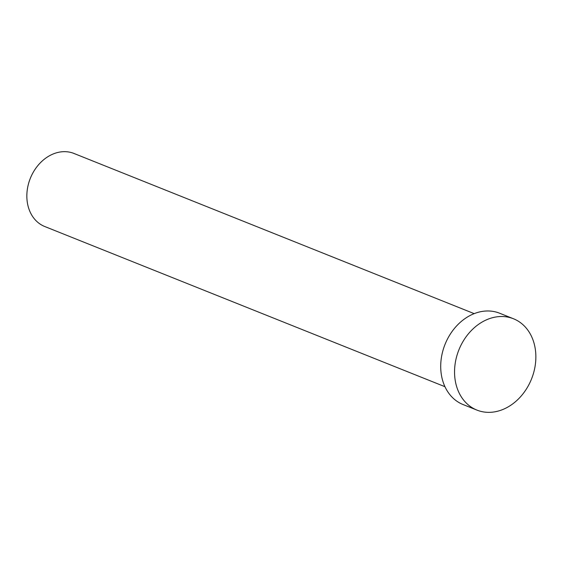 <?xml version="1.0" encoding="UTF-8"?>
<svg xmlns="http://www.w3.org/2000/svg" width="564" height="564" viewBox="0 0 564 564"><rect width="100%" height="100%" fill="white"/><g stroke="black" fill="none" stroke-linecap="round" stroke-linejoin="round"><path stroke-width="0.85" d="M444.954 386.7L44.753 226.524A39.346 31.302 -68.2 0 1 28.2 184.95A39.346 31.302 -68.2 0 1 63.062 151.695A39.346 31.302 -68.2 0 1 73.997 153.464L474.197 313.64M476.932 410.099L463.093 404.557A49.188 39.127 -68.2 0 1 442.402 352.592A49.188 39.127 -68.2 0 1 485.978 311.018A49.188 39.127 -68.2 0 1 499.648 313.231L513.487 318.766A49.188 39.127 -68.2 0 1 534.171 370.738A49.188 39.127 -68.2 0 1 490.595 412.305A49.188 39.127 -68.2 0 1 476.932 410.099A49.188 39.127 -68.2 0 1 456.241 358.126A49.188 39.127 -68.2 0 1 499.817 316.559A49.188 39.127 -68.2 0 1 513.487 318.766"/></g></svg>
